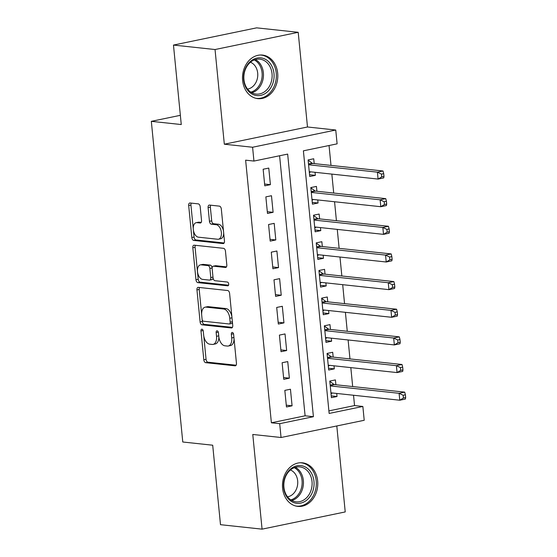 <?xml version="1.0" encoding="UTF-8"?>
<svg xmlns="http://www.w3.org/2000/svg" width="557" height="557" viewBox="0 0 557 557"><rect width="100%" height="100%" fill="white"/><g stroke="black" fill="none" stroke-linecap="round" stroke-linejoin="round"><path stroke-width="0.84" d="M201.94 329.173A1.929 1.114 -101.7 0 0 201.731 329.18A1.929 1.114 -101.7 0 0 200.98 330.949L203.806 359.78A2.757 1.587 -101.7 0 0 205.707 362.67L235.089 365.824A2.757 1.587 -101.7 0 0 235.381 365.81A2.757 1.587 -101.7 0 0 236.453 363.282L233.627 334.451A1.929 1.114 -101.7 0 0 232.297 332.432A1.929 1.114 -101.7 0 0 232.088 332.438A1.929 1.114 -101.7 0 0 231.343 334.207L231.705 337.939A8.821 5.083 -101.7 0 1 228.273 346.022A8.821 5.083 -101.7 0 1 227.333 346.064L224.889 345.8A8.821 5.083 -101.7 0 1 218.81 336.553L218.448 332.828A1.929 1.114 -101.7 0 0 217.119 330.802A1.929 1.114 -101.7 0 0 216.91 330.809A1.929 1.114 -101.7 0 0 216.158 332.578L216.527 336.31A8.821 5.083 -101.7 0 1 213.094 344.393A8.821 5.083 -101.7 0 1 212.154 344.435L209.71 344.17A8.821 5.083 -101.7 0 1 203.632 334.924L203.27 331.199A1.929 1.114 -101.7 0 0 201.94 329.173M242.615 80.487A21.911 17.601 96.1 0 0 257.807 98.645A21.911 17.601 96.1 0 0 277.678 73.225A21.911 17.601 96.1 0 0 262.486 55.073A21.911 17.601 96.1 0 0 242.615 80.487M282.594 488.231A21.911 17.601 96.1 0 0 297.786 506.39A21.911 17.601 96.1 0 0 317.657 480.976A21.911 17.601 96.1 0 0 302.465 462.818A21.911 17.601 96.1 0 0 282.594 488.231M200.193 206.758A2.757 1.587 -101.7 0 0 198.292 203.869L190.048 202.985A2.757 1.587 -101.7 0 0 189.756 202.999A2.757 1.587 -101.7 0 0 188.684 205.526L191.824 237.54A2.757 1.587 -101.7 0 0 193.725 240.429L223.099 243.583A2.757 1.587 -101.7 0 0 223.392 243.569A2.757 1.587 -101.7 0 0 224.464 241.042L221.324 209.028A2.757 1.587 -101.7 0 0 219.43 206.139L209.474 205.067A2.757 1.587 -101.7 0 0 209.181 205.08A2.757 1.587 -101.7 0 0 208.109 207.608L209.453 221.31A2.757 1.587 -101.7 0 0 211.347 224.199L216.283 224.729A7.373 4.254 -101.7 0 1 221.282 231.789A7.373 4.254 -101.7 0 1 218.49 239.211A7.373 4.254 -101.7 0 1 217.71 239.245L198.369 237.171A7.373 4.254 -101.7 0 1 193.376 230.111A7.373 4.254 -101.7 0 1 196.161 222.689A7.373 4.254 -101.7 0 1 196.941 222.654L200.165 223.002A2.757 1.587 -101.7 0 0 200.464 222.988A2.757 1.587 -101.7 0 0 201.537 220.461L200.193 206.758M253.943 161.064L252.593 147.243L335.753 130.025L337.11 143.845L303.391 150.829L329.145 413.44L362.858 406.464L364.215 420.284L281.048 437.503L279.698 423.682L313.41 416.699L287.663 154.087L253.943 161.064L245.63 160.172L271.384 422.791L279.698 423.682M281.048 437.503L252.781 434.467L262.068 529.15L220.495 524.687L212.704 445.21L182.773 442L151.33 121.335L181.262 124.545L173.471 45.068L215.037 49.531L224.325 144.207L252.593 147.243M198.327 287.37A2.757 1.587 -101.7 0 0 198.034 287.384A2.757 1.587 -101.7 0 0 196.955 289.912L200.095 321.925A2.757 1.587 -101.7 0 0 201.996 324.815L231.371 327.969A2.757 1.587 -101.7 0 0 231.67 327.955A2.757 1.587 -101.7 0 0 232.742 325.434L229.602 293.414A2.757 1.587 -101.7 0 0 227.702 290.524L198.327 287.37M195.96 279.732L192.819 247.719A2.757 1.587 -101.7 0 1 193.892 245.191A2.757 1.587 -101.7 0 1 194.184 245.177L223.566 248.331A2.757 1.587 -101.7 0 1 225.467 251.221L226.81 264.923A2.757 1.587 -101.7 0 1 225.731 267.451A2.757 1.587 -101.7 0 1 225.439 267.464L213.526 266.183A2.757 1.587 -101.7 0 0 213.234 266.197A2.757 1.587 -101.7 0 0 212.161 268.718L213.053 277.811A2.757 1.587 -101.7 0 0 214.953 280.7L227.353 282.03A1.929 1.114 -101.7 0 1 228.662 283.875A1.929 1.114 -101.7 0 1 227.931 285.818A1.929 1.114 -101.7 0 1 227.729 285.832L197.86 282.622A2.757 1.587 -101.7 0 1 195.96 279.732L198.208 279.273L195.068 247.252L192.819 247.719M173.471 45.068L256.631 27.85L298.204 32.313L215.037 49.531M262.068 529.15L345.229 511.932L336.804 425.959M315.046 172.301L315.346 175.358L309.553 174.731M314.197 163.605L313.716 158.766L308.098 159.929L309.727 176.52L315.346 175.358M317.755 199.949L318.054 202.999L312.261 202.379M316.905 191.253L316.432 186.414L310.813 187.577L312.435 204.161L318.054 202.999M320.47 227.59L320.769 230.64L314.97 230.02M319.614 218.894L319.14 214.055L313.521 215.218L315.151 231.803L320.769 230.64M323.178 255.231L323.478 258.288L317.685 257.661M322.322 246.535L321.849 241.703L316.23 242.866L317.859 259.451L323.478 258.288M325.887 282.879L326.186 285.929L320.393 285.309M325.037 274.183L324.564 269.344L318.945 270.507L320.567 287.092L326.186 285.929M328.602 310.521L328.895 313.57L323.102 312.95M327.746 301.824L327.272 296.985L321.654 298.148L323.276 314.74L328.895 313.57M331.311 338.162L331.61 341.218L325.817 340.599M330.454 329.466L329.981 324.634L324.362 325.796L325.991 342.381L331.61 341.218M334.019 365.81L334.318 368.859L328.526 368.24M333.17 357.114L332.696 352.275L327.07 353.437L328.7 370.022L334.318 368.859M284.829 390.387L286.458 406.979L292.077 405.809L290.448 389.225L284.829 390.387M282.12 362.746L283.75 379.331L289.368 378.168L287.739 361.584L282.12 362.746M279.412 335.105L281.034 351.69L286.653 350.527L285.031 333.935L279.412 335.105M276.697 307.457L278.326 324.042L283.945 322.879L282.315 306.294L276.697 307.457M273.988 279.816L275.618 296.401L281.236 295.238L279.607 278.653L273.988 279.816M271.28 252.168L272.902 268.759L278.521 267.597L276.899 251.005L271.28 252.168M268.571 224.527L270.194 241.111L275.812 239.949L274.19 223.364L268.571 224.527M265.856 196.886L267.485 213.47L273.104 212.308L271.475 195.723L265.856 196.886M271.384 422.791L305.097 415.807L279.6 155.758M270.396 184.659L268.766 168.075L263.148 169.237L264.777 185.829L270.396 184.659L264.596 184.04M328.895 410.885L354.544 405.573L353.535 395.254M352.678 386.558L350.819 367.613M349.97 358.917L348.111 339.972M347.262 331.269L345.403 312.324M344.546 303.628L342.694 284.683M341.838 275.987L339.979 257.035M339.129 248.338L337.27 229.393M336.421 220.697L334.562 201.752M333.706 193.056L331.847 174.104M330.997 165.408L329.048 145.516M335.878 384.755L335.405 379.916L329.786 381.085L331.408 397.67L337.027 396.507L336.727 393.451M180.357 115.32L151.33 121.335M224.325 144.207L307.485 126.989L298.204 32.313M307.485 126.989L335.753 130.025M354.544 405.573L362.858 406.464M305.097 415.807L313.41 416.699M337.027 396.507L331.234 395.881M292.077 405.809L286.284 405.19M289.368 378.168L283.569 377.549M286.653 350.527L280.86 349.9M283.945 322.879L278.152 322.259M281.236 295.238L275.443 294.618M278.521 267.597L272.728 266.97M275.812 239.949L270.02 239.329M273.104 212.308L267.311 211.688M213.094 344.393L215.343 343.927A8.821 5.083 -101.7 0 0 218.838 336.783M228.273 346.022L230.521 345.556A8.821 5.083 -101.7 0 0 234.017 338.44M203.758 335.899L206.055 359.314A2.757 1.587 -101.7 0 0 207.956 362.203L236.119 365.225M202.17 319.641L202.344 321.466A2.757 1.587 -101.7 0 0 204.245 324.355L232.408 327.377M199.538 287.503A2.757 1.587 -101.7 0 0 199.204 289.445L201.641 314.287M202.087 319.189A1.929 1.114 -101.7 0 0 203.416 321.208L229.206 323.979A1.929 1.114 -101.7 0 0 229.414 323.972A1.929 1.114 -101.7 0 0 230.159 322.204L229.776 318.27A8.821 5.083 -101.7 0 0 223.705 309.024L206.076 307.13A8.821 5.083 -101.7 0 0 205.136 307.179A8.821 5.083 -101.7 0 0 201.704 315.255L202.087 319.189M231.454 323.513A1.929 1.114 -101.7 0 0 231.656 323.506A1.929 1.114 -101.7 0 0 232.422 322.183M231.9 316.829A8.821 5.083 -101.7 0 0 225.947 308.557L223.705 309.024M205.136 307.179L207.385 306.712A8.821 5.083 -101.7 0 1 208.325 306.67L225.947 308.557M195.403 245.31A2.757 1.587 -101.7 0 0 195.068 247.252M226.476 266.866L215.775 265.717A2.757 1.587 -101.7 0 0 215.482 265.731L213.234 266.197M228.551 285.212L200.109 282.155L197.86 282.622M201.161 264.853A7.373 4.254 -101.7 0 0 200.381 264.888A7.373 4.254 -101.7 0 0 197.596 272.31A7.373 4.254 -101.7 0 0 202.588 279.37L209.397 280.101A2.757 1.587 -101.7 0 0 209.697 280.087A2.757 1.587 -101.7 0 0 210.769 277.567L209.878 268.474A2.757 1.587 -101.7 0 0 207.977 265.585L201.161 264.853L203.409 264.387A7.373 4.254 -101.7 0 0 202.63 264.429L200.381 264.888M211.646 279.635A2.757 1.587 -101.7 0 0 211.939 279.628A2.757 1.587 -101.7 0 0 213.032 277.637M203.409 264.387L210.226 265.118A2.757 1.587 -101.7 0 1 212.126 268.008L212.14 268.182M198.208 279.273A2.757 1.587 -101.7 0 0 200.109 282.155M196.161 222.689L198.41 222.222A7.373 4.254 -101.7 0 1 199.19 222.187L201.202 222.403M218.49 239.211L220.739 238.744A7.373 4.254 -101.7 0 0 223.663 232.875M223.489 231.099A7.373 4.254 -101.7 0 0 218.532 224.262L216.283 224.729M210.685 205.199A2.757 1.587 -101.7 0 0 210.351 207.141L211.695 220.844A2.757 1.587 -101.7 0 0 213.596 223.733L218.532 224.262M193.411 230.333L194.073 237.073A2.757 1.587 -101.7 0 0 195.967 239.963L224.13 242.984M191.267 203.117A2.757 1.587 -101.7 0 0 190.933 205.06L193.237 228.558M330.935 392.831L399.773 400.218L399.097 393.305L404.716 392.142L334.548 384.615A2.806 1.622 78.3 0 1 333.908 384.344L329.814 381.364M331.032 393.813L332.411 392.991M403.15 395.261L403.421 398.025L405.67 397.566L405.399 394.802L403.15 395.261L399.097 393.305L330.259 385.917M405.67 397.566L405.392 399.056L399.773 400.218L403.421 398.025M404.716 392.142L405.399 394.802M313.967 481.318A18.959 15.234 -83.9 0 1 300.627 503.117A18.959 15.234 -83.9 0 1 283.624 487.605A18.959 15.234 -83.9 0 1 296.965 465.798A18.959 15.234 -83.9 0 1 313.967 481.318M283.917 487.278A17.552 14.106 96.1 0 0 296.087 501.829A17.552 14.106 96.1 0 0 312.011 481.464A17.552 14.106 96.1 0 0 299.84 466.919A17.552 14.106 96.1 0 0 283.917 487.278M290.434 469.99A13.821 11.105 -83.9 0 1 297.668 480.865A13.821 11.105 -83.9 0 1 287.551 496.83M295.67 505.993A21.772 17.49 96.1 0 0 296.47 506.104A21.772 17.49 96.1 0 0 316.216 480.851A21.772 17.49 96.1 0 0 301.121 462.818A21.772 17.49 96.1 0 0 300.307 462.756M267.987 91.306A18.959 15.234 -83.9 0 1 246.591 88.765A18.959 15.234 -83.9 0 1 249.647 62.126A18.959 15.234 -83.9 0 1 271.036 64.668A18.959 15.234 -83.9 0 1 267.987 91.306M249.494 63.115A17.552 14.106 96.1 0 0 244.293 81.837A17.552 14.106 96.1 0 0 256.109 94.084A17.552 14.106 96.1 0 0 266.476 90.137A17.552 14.106 96.1 0 0 271.677 71.414A17.552 14.106 96.1 0 0 259.854 59.167A17.552 14.106 96.1 0 0 249.494 63.115M250.455 62.245A13.821 11.105 -83.9 0 1 257.654 72.758A13.821 11.105 -83.9 0 1 253.317 86.043A13.821 11.105 -83.9 0 1 247.573 89.085M255.691 98.248A21.772 17.49 96.1 0 0 256.492 98.359A21.772 17.49 96.1 0 0 269.344 93.465A21.772 17.49 96.1 0 0 275.792 70.252A21.772 17.49 96.1 0 0 261.136 55.073A21.772 17.49 96.1 0 0 260.328 55.004M328.226 365.19L397.064 372.577L396.389 365.664L402.008 364.501L331.84 356.967A2.806 1.622 78.3 0 1 331.199 356.703L327.098 353.723M328.324 366.172L329.702 365.343M400.434 367.62L400.706 370.384L402.955 369.918L402.683 367.154L400.434 367.62L396.389 365.664L327.551 358.276M402.955 369.918L402.683 371.415L397.064 372.577L400.706 370.384M402.008 364.501L402.683 367.154M325.518 337.542L394.356 344.929L393.674 338.022L399.292 336.86L329.124 329.326A2.806 1.622 78.3 0 1 328.484 329.062L324.39 326.075M325.608 338.531L326.987 337.702M397.726 339.979L397.997 342.743L400.246 342.277L399.975 339.512L397.726 339.979L393.674 338.022L324.835 330.635M400.246 342.277L399.975 343.766L394.356 344.929L397.997 342.743M399.292 336.86L399.975 339.512M322.802 309.901L391.641 317.288L390.965 310.374L396.584 309.212L326.416 301.685A2.806 1.622 78.3 0 1 325.775 301.414L321.681 298.434M322.9 310.883L324.278 310.054M395.017 312.331L395.289 315.095L397.538 314.635L397.266 311.864L395.017 312.331L390.965 310.374L322.127 302.987M397.538 314.635L397.259 316.125L391.641 317.288L395.289 315.095M396.584 309.212L397.266 311.864M320.094 282.253L388.932 289.647L388.257 282.733L393.876 281.57L323.708 274.037A2.806 1.622 78.3 0 1 323.067 273.772L318.973 270.786M320.191 283.241L321.57 282.413M392.309 284.69L392.581 287.454L394.822 286.987L394.551 284.223L392.309 284.69L388.257 282.733L319.419 275.346M394.822 286.987L394.551 288.477L388.932 289.647L392.581 287.454M393.876 281.57L394.551 284.223M317.386 254.612L386.224 261.999L385.541 255.092L391.167 253.922L320.992 246.396A2.806 1.622 78.3 0 1 320.352 246.131L316.258 243.144M317.483 255.6L318.855 254.772M389.594 257.049L389.865 259.813L392.114 259.346L391.843 256.582L389.594 257.049L385.541 255.092L316.703 247.698M392.114 259.346L391.843 260.836L386.224 261.999L389.865 259.813M391.167 253.922L391.843 256.582M314.67 226.971L383.515 234.358L382.833 227.444L388.452 226.281L318.284 218.748A2.806 1.622 78.3 0 1 317.643 218.483L313.549 215.503M314.768 227.952L316.146 227.124M386.885 229.4L387.157 232.165L389.406 231.698L389.134 228.934L386.885 229.4L382.833 227.444L313.995 220.057M389.406 231.698L389.134 233.195L383.515 234.358L387.157 232.165M388.452 226.281L389.134 228.934M311.962 199.322L380.8 206.71L380.125 199.803L385.743 198.64L315.575 191.107A2.806 1.622 78.3 0 1 314.935 190.842L310.841 187.855M312.059 200.311L313.438 199.483M384.177 201.759L384.448 204.523L386.69 204.057L386.419 201.293L384.177 201.759L380.125 199.803L311.286 192.416M386.69 204.057L386.419 205.547L380.8 206.71L384.448 204.523M385.743 198.64L386.419 201.293M309.253 171.681L378.092 179.069L377.416 172.155L383.035 170.992L312.86 163.466A2.806 1.622 78.3 0 1 312.226 163.194L308.125 160.214M309.351 172.663L310.722 171.841M381.461 174.111L381.733 176.875L383.982 176.416L383.71 173.652L381.461 174.111L377.416 172.155L308.571 164.768M383.982 176.416L383.71 177.906L378.092 179.069L381.733 176.875M383.035 170.992L383.71 173.652M203.124 330.51L200.98 330.949M233.48 333.768L231.343 334.207M218.302 332.139L216.158 332.578M218.741 335.85L216.527 336.31M233.919 337.479L231.705 337.939M235.653 365.705L235.089 365.824M207.956 362.203L205.707 362.67M206.055 359.314L203.806 359.78M231.942 327.85L231.371 327.969M204.245 324.355L201.996 324.815M202.344 321.466L200.095 321.925M199.204 289.445L196.955 289.912M232.38 321.744L230.159 322.204M231.99 317.81L229.776 318.27M208.325 306.67L206.076 307.13M226.01 267.346L225.439 267.464M215.775 265.717L213.526 266.183M228.126 285.748L227.729 285.832M212.983 277.108L210.769 277.567M212.126 268.008L209.878 268.474M210.226 265.118L207.977 265.585M200.736 222.884L200.165 223.002M199.19 222.187L196.941 222.654M213.596 223.733L211.347 224.199M211.695 220.844L209.453 221.31M210.351 207.141L208.109 207.608M223.67 243.465L223.099 243.583M195.967 239.963L193.725 240.429M194.073 237.073L191.824 237.54M190.933 205.06L188.684 205.526M334.548 384.615L330.217 385.507M333.908 384.344L330.183 385.117M295.412 467.302A17.552 14.106 -83.9 0 1 303.349 480.531A17.552 14.106 -83.9 0 1 291.847 500.506M290.824 499.894A16.982 13.64 96.1 0 0 302.061 480.538A16.982 13.64 96.1 0 0 294.277 467.685M255.433 59.557A17.552 14.106 -83.9 0 1 257.814 89.204A17.552 14.106 -83.9 0 1 251.868 92.761M250.845 92.149A16.982 13.64 96.1 0 0 256.707 88.674A16.982 13.64 96.1 0 0 254.298 59.94M331.84 356.967L327.509 357.866M331.199 356.703L327.467 357.476M329.124 329.326L324.801 330.224M328.484 329.062L324.759 329.835M326.416 301.685L322.085 302.576M325.775 301.414L322.05 302.186M323.708 274.037L319.377 274.935M323.067 273.772L319.335 274.545M320.992 246.396L316.668 247.294M320.352 246.131L316.627 246.897M318.284 218.748L313.953 219.646M317.643 218.483L313.918 219.256M315.575 191.107L311.245 192.005M314.935 190.842L311.21 191.615M312.86 163.466L308.536 164.357M312.226 163.194L308.494 163.967M231.656 323.506L229.414 323.972M211.939 279.628L209.697 280.087M301.121 462.818L300.467 462.749M296.47 506.104L295.823 506.034M261.136 55.073L260.488 55.004M256.492 98.359L255.844 98.29"/></g></svg>
